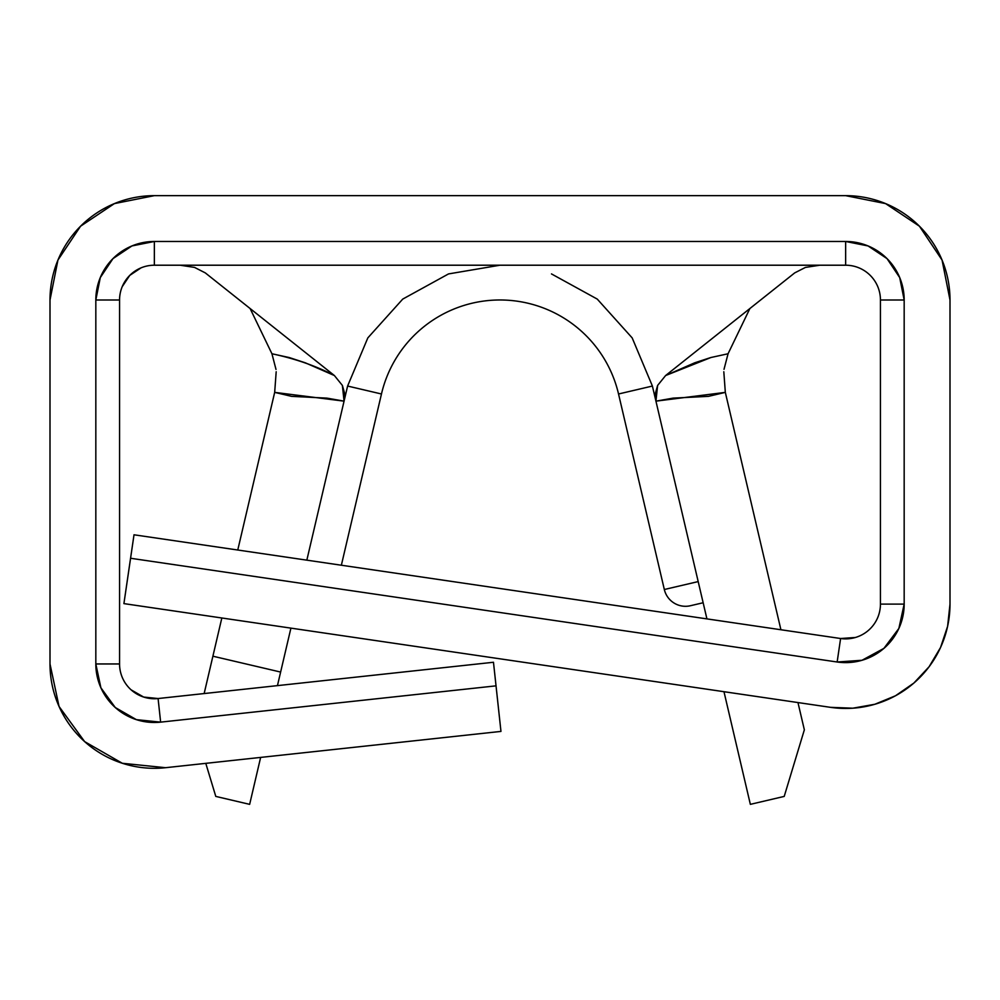 <?xml version="1.0" encoding="UTF-8"?>
<svg xmlns="http://www.w3.org/2000/svg" width="1000" height="1000" viewBox="0 0 1000 1000"><rect width="100%" height="100%" fill="white"/><g stroke="black" fill="none" stroke-linecap="round" stroke-linejoin="round"><path stroke-width="1.5" d="M272.213 354.35L250.113 308.525L271.938 353.762L289.262 357.55L305.287 362.8L334.387 375.538L205.287 272.887L194.55 267.413L180.188 265.212L194.55 267.413L205.287 272.887L334.387 375.538L342.388 385.438L344.438 392.738L344.062 401.15L347.6 386.05L381.463 393.988A121.737 121.737 0 0 1 618.538 393.988L652.4 386.05L706.925 618.888L655.938 401.15L655.562 392.75L657.613 385.45L665.612 375.538L794.712 272.887L805.45 267.413L819.812 265.212L805.45 267.413L794.712 272.887L665.612 375.538L694.712 362.8L710.738 357.55L728.062 353.762L749.887 308.525L727.775 354.35M690.438 605.725A21.738 21.738 0 0 1 664.325 589.513L698.188 581.587L664.325 589.513A21.738 21.738 0 0 0 690.438 605.725A21.738 21.738 0 0 1 664.325 589.513A21.738 21.738 0 0 0 690.438 605.725A21.738 21.738 0 0 1 664.325 589.513A21.738 21.738 0 0 0 690.438 605.725L703.138 602.75L690.438 605.725M702.013 597.913L701.213 594.525M700.387 590.962L698.188 581.587M710.962 357.5L665.612 375.538L657.6 385.45L655.938 401.15L652.4 386.05L618.538 393.988A121.737 121.737 0 0 0 381.463 393.988L341.362 565.225L381.463 393.988L347.6 386.05L306.837 560.15L344.062 401.15L342.388 385.438L334.387 375.538C316.087 365.962 295.275 358.713 271.938 353.762L276 369.425M154.35 195.65L845.65 195.65L154.35 195.65L114.412 203.6L80.562 226.213L57.938 260.062L50 300L50 663.962L59.05 706.475L84.637 741.612L122.325 763.275L165.575 767.7L500.962 731.413L165.575 767.7A104.35 104.35 0 0 1 50 663.962L50 300A104.35 104.35 0 0 1 154.35 195.65L114.412 203.6M725.3 392.25L780.913 629.75L725.325 392.375L723.812 371.737M804.35 729.825L797.962 702.562L804.35 729.825L784.212 796.413L804.35 729.825M723.975 691.7L750.35 804.35L784.212 796.413L750.35 804.35L723.975 691.7M855.375 637.487L840.6 638.513A34.787 34.787 0 0 0 880.438 604.1L880.438 300A34.787 34.787 0 0 0 845.65 265.212L845.675 265.212M830.5 707.337L852.825 708.2L874.825 704.275L895.487 695.775L913.863 683.062L929.112 666.725L940.537 647.513L947.613 626.312L950 604.1L950 300L950 604.1A104.35 104.35 0 0 1 830.5 707.337L123.912 603.612L134.012 534.788L840.6 638.513L837.15 662L130.575 558.263L123.912 603.612L830.5 707.337L852.825 708.2L874.825 704.275L895.487 695.775L913.863 683.062M154.325 265.212L154.35 265.212A34.787 34.787 0 0 0 119.562 300L119.562 663.962A34.787 34.787 0 0 0 158.088 698.538L143.675 697.062L131.113 689.837M122.212 286.688L129.75 275.4L141.037 267.863M845.65 265.212L154.35 265.212L154.35 241.475L845.65 241.475A58.525 58.525 0 0 1 904.175 300L880.438 300L904.175 300L904.175 604.1L880.438 604.1L880.438 300A34.787 34.787 0 0 0 845.65 265.212L845.65 241.475L845.65 265.212L154.35 265.212A34.787 34.787 0 0 0 119.562 300L95.825 300L119.562 300L119.562 663.962A34.787 34.787 0 0 0 158.088 698.538L160.637 722.138L158.088 698.538L493.475 662.262L500.962 731.413L496.037 685.85L160.637 722.138L136.387 719.65L115.262 707.513L100.9 687.8L95.825 663.962L95.825 300L100.288 277.6L112.963 258.625L131.95 245.938L154.35 241.475L845.65 241.475L868.05 245.938L887.038 258.625L899.712 277.6L904.175 300L904.175 604.1L898.863 628.45L883.913 648.375L862.013 660.275L837.15 662L130.575 558.263L134.012 534.788L840.6 638.513A34.787 34.787 0 0 0 880.438 604.1L904.175 604.1A58.525 58.525 0 0 1 837.15 662L840.6 638.513M950 300L942.062 260.062L919.438 226.213L885.588 203.6L845.65 195.65A104.35 104.35 0 0 1 950 300M50 663.962L59.05 706.475M158.088 698.538L493.475 662.262L496.037 685.85L160.637 722.138A58.525 58.525 0 0 1 95.825 663.962L119.562 663.962L95.825 663.962L95.825 300A58.525 58.525 0 0 1 154.35 241.475L154.35 265.212M724.013 369.325L728.062 353.762M276.188 371.75L274.675 392.375L237.763 550.013L274.7 392.25M655.938 401.15L673.088 398.125L708.4 396.362L725.325 392.375L655.938 401.15M249.65 804.35L260.637 757.412L249.65 804.35L215.787 796.413L249.65 804.35M277.45 685.625L290.912 628.125L280.625 672.062L212.9 656.2L204.15 693.562L221.838 617.987L212.9 656.2L280.625 672.062L277.45 685.625M205.787 763.35L215.787 796.413L205.787 763.35M652.4 386.05L632.175 337.9L597.25 299.088L551.487 273.925M499.975 265.212L448.512 273.925L402.75 299.088L367.825 337.9L347.6 386.05M274.675 392.375L291.6 396.362L326.912 398.125L344.062 401.15L274.675 392.375M702 597.888L701.725 596.725L702 597.888M618.538 393.988L664.325 589.513"/></g></svg>
